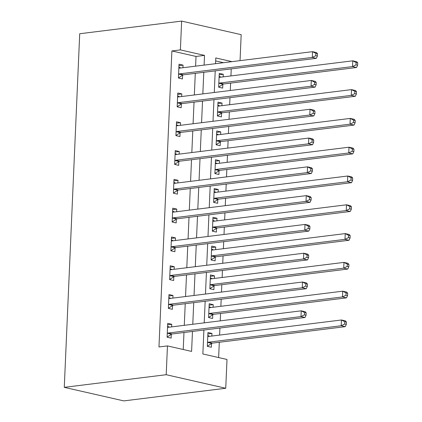 <?xml version="1.0" encoding="UTF-8"?>
<svg xmlns="http://www.w3.org/2000/svg" width="422" height="422" viewBox="0 0 422 422"><rect width="100%" height="100%" fill="white"/><g stroke="black" fill="none" stroke-linecap="round" stroke-linejoin="round"><path stroke-width="0.63" d="M203.905 330.03L202.861 353.974L226.999 359.47L225.738 388.261L123.81 400.9L64.276 387.343L79.711 33.739L181.639 21.1L180.384 49.896L171.891 50.946L158.967 346.968L167.46 345.913L191.593 351.41L192.469 331.449M181.639 21.1L241.178 34.657L240.044 60.652M218.633 357.566L219.298 342.268M219.614 335.089L219.92 328.047M220.237 320.862L220.558 313.472M220.87 306.293L221.175 299.251M221.492 292.071L221.814 284.676M222.13 277.497L222.436 270.455M222.747 263.275L223.069 255.885M223.386 248.7L223.692 241.658M224.008 234.479L224.33 227.089M224.641 219.904L224.947 212.862M225.264 205.683L225.585 198.293M225.902 191.108L226.208 184.071M226.519 176.887L226.841 169.496M227.157 162.317L227.463 155.275M227.78 148.09L228.102 140.7M228.413 133.521L228.719 126.479M229.035 119.294L229.357 111.904M229.673 104.725L229.979 97.682M230.291 90.503L230.612 83.108M230.929 75.928L231.235 68.886M223.512 62.704L215.653 60.91M223.169 76.888L223.28 74.283L219.261 73.365L218.654 87.185L222.679 88.103L222.842 84.358M221.909 105.685L222.025 103.079L218 102.161L217.399 115.981L221.418 116.899L221.582 113.149M220.653 134.481L220.764 131.87L216.744 130.957L216.138 144.778L220.163 145.695L220.326 141.945M219.398 163.277L219.509 160.666L215.484 159.753L214.882 173.574L218.907 174.492L219.071 170.741M218.137 192.073L218.253 189.462L214.228 188.55L213.627 202.37L217.647 203.283L217.81 199.537M216.882 220.87L216.992 218.258L212.973 217.341L212.366 231.166L216.391 232.079L216.555 228.334M215.626 249.666L215.737 247.055L211.712 246.137L211.111 259.963L215.136 260.875L215.299 257.13M214.365 278.457L214.482 275.851L210.457 274.933L209.855 288.753L213.875 289.671L214.038 285.926M213.11 307.253L213.221 304.647L209.201 303.729L208.595 317.55L212.619 318.468L212.783 314.722M211.849 336.049L211.965 333.443L207.94 332.525L207.339 346.346L211.364 347.264L211.527 343.513M183.232 349.506L183.971 332.504M184.287 325.32L185.232 303.708M185.543 296.524L186.487 274.912M186.804 267.733L187.743 246.116M188.059 238.936L189.003 217.319M189.314 210.14L190.259 188.523M190.575 181.344L191.514 159.732M191.831 152.548L192.775 130.936M193.086 123.751L194.03 102.14M194.347 94.955L195.286 73.344M195.602 66.164L196.024 56.442L171.891 50.946M182.937 67.731L183.053 65.125L179.028 64.207L178.427 78.028L182.452 78.946L182.615 75.195M181.682 96.527L181.798 93.916L177.773 93.004L177.171 106.824L181.191 107.742L181.355 103.991M180.426 125.323L180.537 122.712L176.517 121.8L175.911 135.62L179.936 136.538L180.099 132.788M179.165 154.12L179.281 151.509L175.257 150.596L174.655 164.416L178.675 165.329L178.844 161.584M177.91 182.916L178.026 180.305L174.001 179.387L173.4 193.213L177.419 194.125L177.583 190.38M176.654 211.707L176.765 209.101L172.746 208.183L172.139 222.009L176.164 222.922L176.327 219.176M175.394 240.503L175.51 237.897L171.485 236.979L170.884 250.8L174.903 251.718L175.067 247.972M174.138 269.299L174.254 266.693L170.23 265.776L169.628 279.596L173.648 280.514L173.811 276.763M172.883 298.096L172.994 295.484L168.974 294.572L168.367 308.392L172.392 309.31L172.556 305.56M171.622 326.892L171.738 324.281L167.713 323.368L167.112 337.189L171.132 338.106L171.295 334.356M167.46 345.913L166.199 374.71L64.276 387.343M166.199 374.71L225.738 388.261M232.01 61.649L215.784 57.956L215.531 63.69M215.22 70.87L214.276 92.487M213.965 99.666L213.02 121.283M212.704 128.462L211.76 150.079M211.448 157.258L210.504 178.875M210.193 186.055L209.249 207.666M208.932 214.851L207.988 236.462M207.677 243.647L206.733 265.259M206.421 272.443L205.477 294.055M205.161 301.234L204.216 322.851M204.095 65.109L204.522 55.393L180.384 49.896M192.78 324.27L193.724 302.653M194.036 295.474L194.98 273.857M195.296 266.678L196.241 245.066M196.552 237.881L197.496 216.27M197.807 209.085L198.751 187.473M199.068 180.289L200.012 158.677M200.323 151.498L201.268 129.881M201.579 122.702L202.523 101.085M202.84 93.906L203.784 72.289M196.024 56.442L204.522 55.393M178.97 65.632L183.053 65.125M219.197 74.789L223.28 74.283M207.882 333.95L211.965 333.443M209.138 305.153L213.221 304.647M210.393 276.357L214.482 275.851M211.654 247.561L215.737 247.055M212.91 218.765L216.992 218.258M214.165 189.969L218.253 189.462M215.426 161.172L219.509 160.666M216.681 132.376L220.764 131.87M217.937 103.585L222.025 103.079M177.709 94.422L181.798 93.916M176.454 123.219L180.537 122.712M175.193 152.015L179.281 151.509M173.938 180.811L178.026 180.305M172.682 209.607L176.765 209.101M171.422 238.404L175.51 237.897M170.166 267.2L174.254 266.693M168.911 295.991L172.994 295.484M167.65 324.787L171.738 324.281M179.45 73.892L183.475 74.81L316.321 58.336L312.296 57.424L179.45 73.892A2.342 1.662 -77.2 0 0 178.812 74.135L178.59 74.283M315.788 55.693L312.296 57.424L312.549 51.663L316.574 52.581L317.497 53.758L315.888 53.394L315.788 55.693L317.397 56.063L317.497 53.758M178.865 67.953L179.076 68.047A2.342 1.662 -77.2 0 0 179.281 68.111A2.342 1.662 -77.2 0 0 179.703 68.132L312.549 51.663L315.888 53.394M183.475 74.81A2.342 1.662 -77.2 0 0 182.832 75.053L178.432 77.933M178.902 67.145L180.853 67.989M316.321 58.336L317.397 56.063M221.081 77.147L219.129 76.308M218.659 87.09L223.064 84.21A2.342 1.662 102.8 0 1 223.702 83.967L356.548 67.499L352.523 66.581L352.776 60.821L219.931 77.289A2.342 1.662 102.8 0 1 219.514 77.273A2.342 1.662 102.8 0 1 219.303 77.205L219.092 77.115M218.818 83.44L219.039 83.298A2.342 1.662 102.8 0 1 219.683 83.05L352.523 66.581L356.015 64.856L357.624 65.22L357.724 62.915L356.115 62.551L356.015 64.856M356.115 62.551L352.776 60.821L356.801 61.739L357.724 62.915M357.624 65.22L356.548 67.499M178.195 102.688L182.22 103.601L315.065 87.132L311.04 86.22L178.195 102.688A2.342 1.662 -77.2 0 0 177.551 102.931L177.335 103.079M314.532 84.49L311.04 86.22L311.294 80.46L315.313 81.372L316.242 82.554L314.633 82.19L314.532 84.49L316.141 84.859L316.242 82.554M177.609 96.749L177.82 96.838A2.342 1.662 -77.2 0 0 178.026 96.907A2.342 1.662 -77.2 0 0 178.448 96.928L311.294 80.46L314.633 82.19M182.22 103.601A2.342 1.662 -77.2 0 0 181.576 103.849L177.171 106.729M177.646 95.942L179.598 96.786M315.065 87.132L316.141 84.859M176.939 131.485L180.959 132.397L313.804 115.929L309.785 115.011L176.939 131.485A2.342 1.662 -77.2 0 0 176.296 131.727L176.074 131.875M313.272 113.286L309.785 115.011L310.033 109.256L314.058 110.168L314.981 111.35L313.372 110.981L313.272 113.286L314.881 113.655L314.981 111.35M176.354 125.545L176.56 125.635A2.342 1.662 -77.2 0 0 176.771 125.703A2.342 1.662 -77.2 0 0 177.187 125.724L310.033 109.256L313.372 110.981M180.959 132.397A2.342 1.662 -77.2 0 0 180.321 132.645L175.916 135.525M176.385 124.738L178.337 125.582M313.804 115.929L314.881 113.655M175.679 160.281L179.703 161.193L312.549 144.725L308.524 143.807L175.679 160.281A2.342 1.662 -77.2 0 0 175.04 160.524L174.819 160.666M312.016 142.082L308.524 143.807L308.777 138.052L312.802 138.965L313.725 140.146L312.116 139.777L312.016 142.082L313.625 142.446L313.725 140.146M175.093 154.341L175.304 154.431A2.342 1.662 -77.2 0 0 175.51 154.499A2.342 1.662 -77.2 0 0 175.932 154.521L308.777 138.052L312.116 139.777M179.703 161.193A2.342 1.662 -77.2 0 0 179.06 161.441L174.661 164.322M175.13 153.534L177.082 154.378M312.549 144.725L313.625 142.446M219.825 105.943L217.873 105.099M217.404 115.886L221.803 113.006A2.342 1.662 102.8 0 1 222.447 112.764L355.292 96.29L351.268 95.377L351.521 89.617L218.675 106.086A2.342 1.662 102.8 0 1 218.253 106.064A2.342 1.662 102.8 0 1 218.047 106.001L217.836 105.906M217.562 112.236L217.784 112.088A2.342 1.662 102.8 0 1 218.422 111.846L351.268 95.377L354.76 93.647L356.368 94.016L356.469 91.711L354.86 91.347L354.76 93.647M354.86 91.347L351.521 89.617L355.54 90.535L356.469 91.711M356.368 94.016L355.292 96.29M218.564 134.739L216.613 133.895M216.143 144.683L220.548 141.803A2.342 1.662 102.8 0 1 221.186 141.56L354.032 125.086L350.012 124.173L350.26 118.413L217.414 134.882A2.342 1.662 102.8 0 1 216.998 134.861A2.342 1.662 102.8 0 1 216.792 134.792L216.581 134.702M216.301 141.032L216.523 140.885A2.342 1.662 102.8 0 1 217.166 140.642L350.012 124.173L353.504 122.443L355.113 122.813L355.213 120.507L353.604 120.143L353.504 122.443M353.604 120.143L350.26 118.413L354.285 119.331L355.213 120.507M355.113 122.813L354.032 125.086M217.309 163.536L215.357 162.692M214.888 173.479L219.292 170.599A2.342 1.662 102.8 0 1 219.931 170.351L352.776 153.882L348.751 152.97L349.005 147.209L216.159 163.678A2.342 1.662 102.8 0 1 215.742 163.657A2.342 1.662 102.8 0 1 215.531 163.588L215.32 163.499M215.046 169.829L215.267 169.681A2.342 1.662 102.8 0 1 215.906 169.438L348.751 152.97L352.243 151.24L353.852 151.609L353.952 149.304L352.344 148.934L352.243 151.24M352.344 148.934L349.005 147.209L353.029 148.122L353.952 149.304M353.852 151.609L352.776 153.882M174.423 189.072L178.448 189.99L311.294 173.521L307.269 172.603L174.423 189.072A2.342 1.662 -77.2 0 0 173.78 189.32L173.563 189.462M310.761 170.878L307.269 172.603L307.522 166.843L311.541 167.761L312.47 168.942L310.861 168.573L310.761 170.878L312.37 171.242L312.47 168.942M173.838 183.137L174.049 183.227A2.342 1.662 -77.2 0 0 174.254 183.296A2.342 1.662 -77.2 0 0 174.676 183.317L307.522 166.843L310.861 168.573M178.448 189.99A2.342 1.662 -77.2 0 0 177.804 190.238L173.4 193.112M173.875 182.33L175.826 183.174M311.294 173.521L312.37 171.242M216.053 192.332L214.102 191.488M213.632 202.275L218.032 199.395A2.342 1.662 102.8 0 1 218.675 199.147L351.521 182.679L347.496 181.761L347.749 176.006L214.903 192.474A2.342 1.662 102.8 0 1 214.482 192.453A2.342 1.662 102.8 0 1 214.276 192.385L214.065 192.295M213.79 198.62L214.012 198.477A2.342 1.662 102.8 0 1 214.65 198.234L347.496 181.761L350.988 180.036L352.597 180.405L352.697 178.1L351.088 177.731L350.988 180.036M351.088 177.731L347.749 176.006L351.769 176.918L352.697 178.1M352.597 180.405L351.521 182.679M173.168 217.868L177.187 218.786L310.033 202.317L306.013 201.399L173.168 217.868A2.342 1.662 -77.2 0 0 172.524 218.116L172.303 218.258M309.5 199.675L306.013 201.399L306.261 195.639L310.286 196.557L311.209 197.733L309.6 197.369L309.5 199.675L311.109 200.039L311.209 197.733M172.582 211.934L172.788 212.023A2.342 1.662 -77.2 0 0 172.999 212.092A2.342 1.662 -77.2 0 0 173.416 212.113L306.261 195.639L309.6 197.369M177.187 218.786A2.342 1.662 -77.2 0 0 176.549 219.029L172.144 221.909M172.614 211.127L174.566 211.971M310.033 202.317L311.109 200.039M214.793 221.128L212.841 220.284M212.371 231.066L216.776 228.191A2.342 1.662 102.8 0 1 217.414 227.943L350.26 211.475L346.24 210.557L346.488 204.802L213.643 221.27A2.342 1.662 102.8 0 1 213.226 221.249A2.342 1.662 102.8 0 1 213.02 221.181L212.809 221.091M212.53 227.416L212.751 227.273A2.342 1.662 102.8 0 1 213.395 227.025L346.24 210.557L349.732 208.832L351.341 209.196L351.442 206.896L349.833 206.527L349.732 208.832M349.833 206.527L346.488 204.802L350.513 205.714L351.442 206.896M351.341 209.196L350.26 211.475M171.907 246.664L175.932 247.582L308.777 231.114L304.753 230.196L171.907 246.664A2.342 1.662 -77.2 0 0 171.269 246.912L171.047 247.055M308.245 228.471L304.753 230.196L305.006 224.435L309.031 225.353L309.954 226.53L308.345 226.166L308.245 228.471L309.853 228.835L309.954 226.53M171.321 240.73L171.532 240.82A2.342 1.662 -77.2 0 0 171.738 240.888A2.342 1.662 -77.2 0 0 172.16 240.904L305.006 224.435L308.345 226.166M175.932 247.582A2.342 1.662 -77.2 0 0 175.288 247.825L170.889 250.705M171.358 239.923L173.31 240.762M308.777 231.114L309.853 228.835M213.537 249.924L211.586 249.08M211.116 259.862L215.515 256.982A2.342 1.662 102.8 0 1 216.159 256.74L349.005 240.271L344.98 239.353L345.233 233.593L212.387 250.067A2.342 1.662 102.8 0 1 211.971 250.046A2.342 1.662 102.8 0 1 211.76 249.977L211.549 249.887M211.274 256.212L211.496 256.07A2.342 1.662 102.8 0 1 212.134 255.822L344.98 239.353L348.472 237.628L350.081 237.992L350.181 235.692L348.572 235.323L348.472 237.628M348.572 235.323L345.233 233.593L349.258 234.511L350.181 235.692M350.081 237.992L349.005 240.271M170.652 275.461L174.676 276.378L307.522 259.905L303.497 258.992L170.652 275.461A2.342 1.662 -77.2 0 0 170.008 275.708L169.792 275.851M306.989 257.262L303.497 258.992L303.75 253.232L307.77 254.149L308.698 255.326L307.089 254.962L306.989 257.262L308.598 257.631L308.698 255.326M170.066 269.521L170.277 269.616A2.342 1.662 -77.2 0 0 170.483 269.679A2.342 1.662 -77.2 0 0 170.905 269.7L303.75 253.232L307.089 254.962M174.676 276.378A2.342 1.662 -77.2 0 0 174.033 276.621L169.628 279.501M170.103 268.714L172.049 269.558M307.522 259.905L308.598 257.631M212.282 278.715L210.33 277.876M209.861 288.659L214.26 285.778A2.342 1.662 102.8 0 1 214.903 285.536L347.749 269.067L343.724 268.149L343.977 262.389L211.132 278.858A2.342 1.662 102.8 0 1 210.71 278.842A2.342 1.662 102.8 0 1 210.504 278.773L210.293 278.684M210.019 285.008L210.24 284.866A2.342 1.662 102.8 0 1 210.879 284.618L343.724 268.149L347.216 266.424L348.825 266.788L348.925 264.483L347.317 264.119L347.216 266.424M347.317 264.119L343.977 262.389L347.997 263.307L348.925 264.483M348.825 266.788L347.749 269.067M169.396 304.257L173.416 305.175L306.261 288.701L302.242 287.788L169.396 304.257A2.342 1.662 -77.2 0 0 168.753 304.499L168.531 304.647M305.728 286.058L302.242 287.788L302.49 282.028L306.514 282.946L307.438 284.122L305.829 283.758L305.728 286.058L307.337 286.427L307.438 284.122M168.811 298.317L169.016 298.407A2.342 1.662 -77.2 0 0 169.227 298.475A2.342 1.662 -77.2 0 0 169.644 298.496L302.49 282.028L305.829 283.758M173.416 305.175A2.342 1.662 -77.2 0 0 172.777 305.417L168.373 308.297M168.842 297.51L170.794 298.354M306.261 288.701L307.337 286.427M211.021 307.511L209.069 306.673M208.6 317.455L213.005 314.575A2.342 1.662 102.8 0 1 213.643 314.332L346.488 297.863L342.469 296.946L342.717 291.185L209.871 307.654A2.342 1.662 102.8 0 1 209.454 307.638A2.342 1.662 102.8 0 1 209.249 307.569L209.038 307.474M208.758 313.804L208.98 313.662A2.342 1.662 102.8 0 1 209.623 313.414L342.469 296.946L345.961 295.221L347.57 295.585L347.67 293.279L346.061 292.915L345.961 295.221M346.061 292.915L342.717 291.185L346.742 292.103L347.67 293.279M347.57 295.585L346.488 297.863M168.135 333.053L172.16 333.966L305.006 317.497L300.981 316.584L168.135 333.053A2.342 1.662 -77.2 0 0 167.497 333.296L167.276 333.443M304.473 314.854L300.981 316.584L301.234 310.824L305.254 311.737L306.182 312.918L304.573 312.554L304.473 314.854L306.082 315.223L306.182 312.918M167.55 327.113L167.761 327.203A2.342 1.662 -77.2 0 0 167.967 327.272A2.342 1.662 -77.2 0 0 168.389 327.293L301.234 310.824L304.573 312.554M172.16 333.966A2.342 1.662 -77.2 0 0 171.517 334.213L167.117 337.094M167.587 326.306L169.538 327.15M305.006 317.497L306.082 315.223M209.766 336.308L207.814 335.464M207.344 346.251L211.744 343.371A2.342 1.662 102.8 0 1 212.387 343.128L345.233 326.654L341.208 325.742L341.461 319.981L208.616 336.45A2.342 1.662 102.8 0 1 208.199 336.429A2.342 1.662 102.8 0 1 207.988 336.366L207.777 336.271M207.503 342.601L207.724 342.453A2.342 1.662 102.8 0 1 208.362 342.21L341.208 325.742L344.7 324.012L346.309 324.381L346.409 322.076L344.8 321.712L344.7 324.012M344.8 321.712L341.461 319.981L345.486 320.899L346.409 322.076M346.309 324.381L345.233 326.654M179.076 68.047L179.498 68.142M178.812 74.135L182.832 75.053M223.064 84.21L219.039 83.298M223.702 83.967L219.683 83.05M219.73 77.3L219.303 77.205M177.82 96.838L178.242 96.939M177.551 102.931L181.576 103.849M176.56 125.635L176.987 125.735M176.296 131.727L180.321 132.645M175.304 154.431L175.726 154.526M175.04 160.524L179.06 161.441M221.803 113.006L217.784 112.088M222.447 112.764L218.422 111.846M218.469 106.096L218.047 106.001M220.548 141.803L216.523 140.885M221.186 141.56L217.166 140.642M217.214 134.892L216.792 134.792M219.292 170.599L215.267 169.681M219.931 170.351L215.906 169.438M215.958 163.689L215.531 163.588M174.049 183.227L174.471 183.322M173.78 189.32L177.804 190.238M218.032 199.395L214.012 198.477M218.675 199.147L214.65 198.234M214.698 192.479L214.276 192.385M172.788 212.023L173.215 212.118M172.524 218.116L176.549 219.029M216.776 228.191L212.751 227.273M217.414 227.943L213.395 227.025M213.442 221.276L213.02 221.181M171.532 240.82L171.954 240.915M171.269 246.912L175.288 247.825M215.515 256.982L211.496 256.07M216.159 256.74L212.134 255.822M212.187 250.072L211.76 249.977M170.277 269.616L170.699 269.711M170.008 275.708L174.033 276.621M214.26 285.778L210.24 284.866M214.903 285.536L210.879 284.618M210.926 278.868L210.504 278.773M169.016 298.407L169.444 298.507M168.753 304.499L172.777 305.417M213.005 314.575L208.98 313.662M213.643 314.332L209.623 313.414M209.671 307.664L209.249 307.569M167.761 327.203L168.183 327.303M167.497 333.296L171.517 334.213M211.744 343.371L207.724 342.453M212.387 343.128L208.362 342.21M208.415 336.461L207.988 336.366"/></g></svg>
